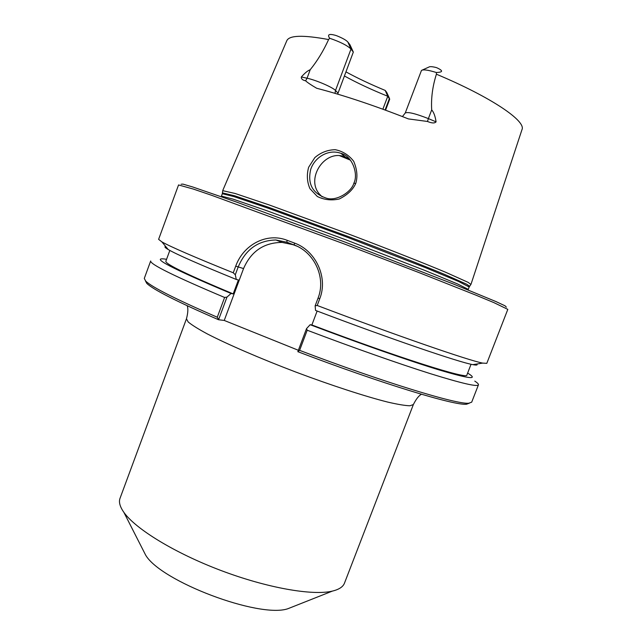 <?xml version="1.0" encoding="UTF-8"?>
<svg xmlns="http://www.w3.org/2000/svg" width="642" height="642" viewBox="0 0 642 642"><rect width="100%" height="100%" fill="white"/><g stroke="black" fill="none" stroke-linecap="round" stroke-linejoin="round"><path stroke-width="0.96" d="M344.489 583.121C343.069 586.844 339.016 589.508 332.339 591.113C312.654 595.856 267.216 587.992 221 570.513C174.768 553.059 135.486 528.912 123.866 512.332C119.91 506.715 118.634 502.036 120.03 498.304L186.453 318.809L188.186 321.971C191.846 325.029 198.226 329.009 207.318 333.92C227.605 344.393 260.467 358.613 295.97 372.111C331.529 385.465 365.579 396.531 387.728 402.085C397.791 404.42 405.206 405.648 409.973 405.776L413.368 404.548L344.489 583.121M297.848 351.639L299.605 350.355L307.205 330.221L306.539 328.6L297.84 351.688C381.26 383.539 455.347 405.913 466.541 404.211L469.382 403.168M298.361 350.275L224.243 320.438L218.577 319.748L226.987 297.085L224.612 297.471L217.269 317.22L218.577 319.7M145.349 280.731L146.793 283.395C153.165 289.606 177.088 301.724 218.577 319.748M293.908 606.337L287.793 608.76C259.047 618.511 160.717 581.355 145.606 555.033L142.62 549.167M226.987 297.085L231.056 293.482L233.207 293.908L238.399 279.968L236.272 279.455L235.301 274.744L238.158 267.072C245.525 249.441 258.1 240.413 275.883 239.988L286.87 242.243L294.213 245.003C314.187 252.129 326.272 277.529 318.087 298.032L315.134 305.849L315.543 310.431C391.5 339.249 459.255 362.321 472.841 364.64C476.589 365.362 477.873 365.162 476.677 364.038M165.756 246.552C164.119 246.608 164.946 247.603 168.236 249.537C176.751 254.489 199.429 264.464 236.272 279.455M474.783 381.107C477.463 382.873 478.683 384.109 478.442 384.831L471.701 402.157L468.877 403.208C457.762 404.837 383.667 382.391 299.605 350.355M317.14 311.033L311.876 324.964L310.15 324.716L306.539 328.6M297.029 246.199L293.073 244.714L282.111 242.411C263.91 242.572 251.062 251.287 243.559 268.557L224.243 320.438M217.269 317.22C175.876 299.252 152.018 287.207 145.702 281.092L144.281 278.435L150.685 260.973C149.811 264.119 174.455 276.285 224.612 297.471M315.134 305.849L317.204 305.48L319.748 298.731C328.343 277.24 315.575 250.573 294.485 243.061L287.078 240.277C266.494 232.179 243.246 244.931 235.71 266.173L233.255 272.794L235.301 274.744M317.204 305.48C397.783 336.039 469.093 360.595 482.68 363.099L486.805 363.348L507.814 309.364L493.891 302.623L475.73 295.079L418.953 272.569L344.377 244L212.069 195.449L193.459 189.101L178.556 184.944L158.614 239.338L161.872 241.882C170.555 246.777 194.349 257.081 233.255 272.794M353.878 183.147C351.583 191.918 336.239 201.765 326.112 198.081C312.485 193.394 307.358 183.821 310.72 169.376C314.821 156.865 328.969 148.759 340.974 153.374C352.33 155.91 358.557 174.142 353.878 183.147M355.692 183.564C357.811 176.927 357.153 169.512 353.718 161.335C348.927 155.107 342.772 151.231 335.26 149.69C327.605 149.851 320.791 152.491 314.821 157.603L308.65 167.257C306.571 174.785 307.012 181.927 309.966 188.684L317.325 196.492C324.162 199.871 331.473 200.705 339.265 198.988C347.33 194.991 352.803 189.855 355.692 183.564M222.75 190.666L235.06 193.467L269.014 204.878L348.205 233.873C386.829 248.502 422.998 262.771 445.877 272.36L468.178 282.376L470.883 284.422M422.332 70.034L428.96 67.033C429.795 66.431 432.034 66.551 435.661 67.402L436.761 67.723C445.516 71.743 440.38 72.289 436.408 72.522L436.399 74.199C432.564 86.357 430.991 98.25 431.697 109.886C433.775 112.238 435.236 116.218 436.078 121.836C434.738 123.416 431.865 123.296 427.46 121.466L408.408 118.914C374.759 105.673 344.329 95.489 317.132 88.371L316.618 88.227C310.993 84.937 307.333 82.465 305.624 80.812C302.494 80.122 301.066 78.838 301.355 76.96C304.886 72.971 307.839 70.564 310.206 69.729C317.284 60.998 323.416 50.935 328.6 39.555L329.667 38.255C327.155 34.58 329.001 33.585 335.212 35.262L336.817 35.791C342.507 38.087 346.174 40.157 347.836 41.995L349.954 44.747L353.325 52.074L337.668 94.133M349.352 159.015L345.396 157.033C325.021 148.358 305.311 178.58 319.596 194.253L322.156 196.845M506.369 307.157L505.085 305.841L495.961 301.571L453.677 284.133L345.091 242.106L235.855 201.821L192.608 186.942L182.938 184.11L181.1 184.246M344.385 75.965C356.888 82.858 371.349 89.623 387.752 96.26L385.208 90.426C370.53 84.343 357.433 78.155 345.926 71.856M382.873 109.204L387.752 96.26L389.702 99.221L385.569 110.191M337.981 93.082L335.509 90.482L350.989 49.073L353.325 52.074M347.836 41.995L350.989 49.073C347.45 45.534 340.34 41.923 329.667 38.255M427.46 121.466L428.383 118.61C415.486 113.562 407.774 111.692 405.246 113L421.473 70.419C423.319 69.312 428.302 70.01 436.408 72.522M385.208 90.426L386.741 92.416L389.509 98.523M478.442 384.831C477.52 387.054 461.446 383.314 430.236 373.62C398.995 363.773 353.285 347.699 307.205 330.221M310.15 324.716C360.868 343.935 410.398 361.221 439.634 370.089C468.355 378.595 478.129 379.879 468.973 373.933L467.625 373.09M311.876 324.964C398.626 357.883 468.74 379.879 466.878 375.024L471.059 364.255M166.559 259.328L164.994 259.063C149.755 257.025 171.775 268.492 231.056 293.482M169.833 250.428L165.845 261.27C165.227 263.958 187.681 274.832 233.207 293.908M235.71 266.173L243.559 268.557M293.073 244.714L286.87 242.243L287.078 240.277M295.537 245.533L294.213 245.003L294.485 243.061M318.087 298.032L319.748 298.731M355.684 183.572L353.878 183.163M436.399 74.199C491.451 97.247 526.424 121.218 521.97 129.66L470.987 284.318M222.75 190.513L286.773 40.791C289.109 35.238 303.048 34.82 328.6 39.555M335.004 93.339L335.509 90.482C332.933 87.408 315.936 80.057 307.053 78.22L310.206 69.729M436.078 121.836L428.383 118.61L431.697 109.886M339.827 155.789L350.291 160.107M305.624 80.812L307.053 78.22L301.355 76.96M386.741 92.416L389.445 98.435L385.08 110.007M222.533 192.905L234.779 195.834L268.549 207.286L347.33 236.192C385.754 250.741 421.762 264.905 444.561 274.399L466.814 284.278L469.559 286.252M469.19 286.99L468.267 289.382L457.602 283.973L424.771 270.394L345.95 239.843L266.623 210.64L233.014 199.108L221.434 196.115L222.325 193.707L233.945 196.588L267.602 208.016L346.961 237.155L425.766 267.786L458.573 281.461L469.19 286.99L470.987 284.286M186.453 318.809C188.018 312.871 188.266 308.513 187.199 305.744M421.449 394.26C418.849 395.592 416.16 399.019 413.368 404.548M287.793 608.76L332.339 591.113M145.606 555.033L123.866 512.332M466.541 404.211L468.877 403.208M146.793 283.395L145.702 281.092M472.841 364.64L482.68 363.099M275.916 239.988L282.111 242.411M345.396 157.033L340.982 153.382M168.236 249.537L161.872 241.882M405.246 113L402.438 116.571M222.325 193.707L222.766 190.489"/></g></svg>
